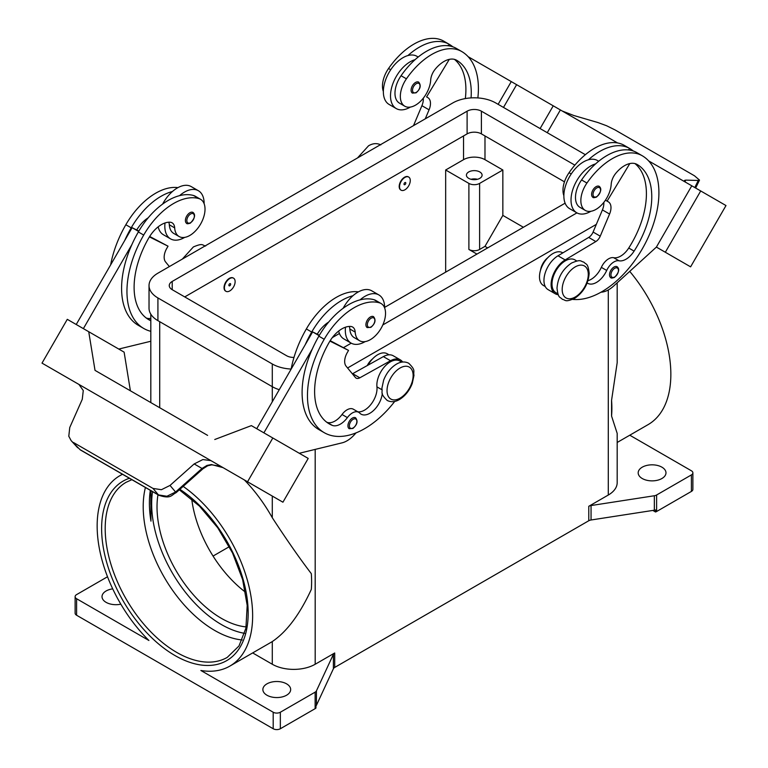 <?xml version="1.0" encoding="UTF-8"?>
<svg xmlns="http://www.w3.org/2000/svg" width="768" height="768" viewBox="0 0 768 768"><rect width="100%" height="100%" fill="white"/><g stroke="black" fill="none" stroke-linecap="round" stroke-linejoin="round"><path stroke-width="1.15" d="M150.326 490.33A101.098 58.368 -120 0 0 149.395 503.05A101.098 58.368 -120 0 0 150.96 521.146L150.922 490.675M471.062 97.901A70.771 40.858 120 0 0 456.605 60.24L456.605 60.24A25.277 14.592 120 0 0 435.235 69.168A12.634 7.296 120 0 0 430.685 80.074A21.485 12.403 -60 0 1 424.637 96.384A21.485 12.403 -60 0 1 404.784 106.205A21.485 12.403 -60 0 1 406.426 78.816A59.789 34.522 -60 0 1 461.654 51.485A80.88 46.694 -60 0 1 477.859 97.92M404.909 177.427A7.584 4.378 -60 0 1 408.701 177.053A7.584 4.378 -60 0 1 409.862 183.13A7.584 4.378 -60 0 1 404.909 189.811A7.584 4.378 -60 0 1 401.117 190.186A7.584 4.378 -60 0 1 399.955 184.109A7.584 4.378 -60 0 1 404.909 177.427M400.944 190.07A7.584 4.378 -60 0 1 400.762 189.974A7.584 4.378 -60 0 1 399.6 183.907A7.584 4.378 -60 0 1 404.554 177.226A7.584 4.378 -60 0 1 408.346 176.842A7.584 4.378 -60 0 1 408.518 176.957M404.909 184.646A1.267 0.73 -60 0 1 404.016 184.138A1.267 0.73 -60 0 1 404.909 182.582A1.267 0.73 -60 0 1 405.802 183.101A1.267 0.73 -60 0 1 404.909 184.646M587.155 282.97A17.693 10.214 120 0 0 587.664 283.286A17.693 10.214 120 0 0 606.701 270.451A12.634 7.296 -60 0 1 618.998 260.784A17.693 10.214 120 0 0 634.099 251.117A70.771 40.858 120 0 0 637.114 164.458A25.277 14.592 120 0 0 615.744 173.376A12.634 7.296 120 0 0 611.194 184.291A21.485 12.403 -60 0 1 605.146 200.602A21.485 12.403 -60 0 1 585.302 210.422L579.936 207.331A21.485 12.403 -60 0 1 581.568 179.942A59.789 34.522 -60 0 1 595.574 163.901A27.802 16.051 120 0 0 571.018 200.064A27.802 16.051 120 0 0 576.778 212.794L569.626 208.666A27.802 16.051 -60 0 1 563.866 195.936A27.802 16.051 -60 0 1 588.422 159.773A59.789 34.522 -60 0 1 629.654 148.474A59.789 34.522 -60 0 1 629.654 148.483L624.298 145.382L629.654 148.474A80.88 46.694 -60 0 1 633.322 151.018M576.778 212.794A27.802 16.051 120 0 0 590.88 211.296M592.915 197.299A6.317 3.648 -60 0 1 591.946 192.24A6.317 3.648 -60 0 1 596.074 186.672A6.317 3.648 -60 0 1 599.232 186.355C601.949 188.669 601.066 192.23 596.573 197.04C594.278 197.779 593.059 197.866 592.915 197.299M150.816 320.746A70.771 40.858 -60 0 1 148.762 319.69A70.771 40.858 -60 0 1 148.762 237.974A25.277 14.592 -60 0 1 170.131 222.221A12.634 7.296 -60 0 1 172.08 222.797A12.634 7.296 -60 0 1 174.682 227.875A21.485 12.403 120 0 0 179.088 236.515A21.485 12.403 120 0 0 180.73 237.206A21.485 12.403 120 0 0 201.312 222.768A21.485 12.403 120 0 0 200.573 199.306L195.216 196.205A21.485 12.403 120 0 0 193.574 195.514A59.789 34.522 120 0 0 179.578 195.648A59.789 34.522 120 0 0 138.346 231.955A80.88 46.694 120 0 0 131.856 244.656L83.376 328.627M200.573 199.306A21.485 12.403 120 0 0 198.941 198.605A59.789 34.522 120 0 0 143.702 235.056A80.88 46.694 120 0 0 143.702 328.445A80.88 46.694 120 0 0 150.816 331.315M229.766 290.928A7.584 4.378 120 0 0 234.72 284.246A7.584 4.378 120 0 0 233.558 278.17A7.584 4.378 120 0 0 229.766 278.544A7.584 4.378 120 0 0 224.813 285.226A7.584 4.378 120 0 0 225.974 291.302A7.584 4.378 120 0 0 229.766 290.928M225.802 291.197A7.584 4.378 -60 0 1 225.61 291.101A7.584 4.378 -60 0 1 224.448 285.024A7.584 4.378 -60 0 1 229.402 278.342A7.584 4.378 -60 0 1 233.194 277.968A7.584 4.378 -60 0 1 233.366 278.074M229.766 283.709A1.267 0.73 120 0 0 228.874 285.254A1.267 0.73 120 0 0 229.766 285.773A1.267 0.73 120 0 0 230.659 284.227A1.267 0.73 120 0 0 229.766 283.709M382.301 393.35A17.693 10.214 -60 0 1 373.968 410.102A17.693 10.214 -60 0 1 361.027 414.134A17.693 10.214 -60 0 1 359.683 413.069A12.634 7.296 120 0 0 358.714 412.31A12.634 7.296 120 0 0 347.386 417.6A17.693 10.214 -60 0 1 332.285 425.376A70.771 40.858 -60 0 1 329.27 423.907A70.771 40.858 -60 0 1 329.27 342.192A25.277 14.592 -60 0 1 350.64 326.438A12.634 7.296 -60 0 1 352.589 327.014A12.634 7.296 -60 0 1 355.19 332.093A21.485 12.403 120 0 0 359.597 340.733A21.485 12.403 120 0 0 361.238 341.424A21.485 12.403 120 0 0 381.821 326.986A21.485 12.403 120 0 0 381.082 303.514L375.725 300.422A21.485 12.403 120 0 0 374.083 299.731A59.789 34.522 120 0 0 360.086 299.856A27.802 16.051 -60 0 1 378.883 294.941L371.741 290.813A27.802 16.051 120 0 0 352.934 295.738A59.789 34.522 120 0 0 311.702 332.045A80.88 46.694 120 0 0 305.213 344.746L312.634 331.901L319.152 335.664M343.142 308.285A27.802 16.051 -60 0 1 352.934 295.738M365.184 341.597A27.802 16.051 -60 0 1 351.082 343.094A27.802 16.051 -60 0 1 345.322 330.365A27.802 16.051 -60 0 1 345.504 327.197M378.883 294.941A27.802 16.051 -60 0 1 384.643 307.67A27.802 16.051 -60 0 1 384.643 307.949M370.378 316.973A6.317 3.648 120 0 0 366.25 322.541A6.317 3.648 120 0 0 367.219 327.6L370.886 327.341C375.274 323.568 376.157 320.006 373.536 316.656A6.317 3.648 120 0 0 370.378 316.973M477.466 179.29A7.834 4.522 0 0 0 471.043 179.29M468.71 178.358A7.834 4.522 180 0 1 466.416 175.162A7.834 4.522 180 0 1 471.254 170.976A7.834 4.522 180 0 1 479.798 171.955A7.834 4.522 180 0 1 482.093 175.162A7.834 4.522 180 0 1 477.254 179.338A7.834 4.522 180 0 1 468.71 178.358M367.248 365.578A12.634 7.296 -60 0 1 372.576 358.877M349.286 326.429A12.634 7.296 -60 0 1 349.824 329.002A21.485 12.403 120 0 0 354.24 337.632L359.597 340.733M349.238 428.707A6.317 3.648 -60 0 1 348.278 423.638A6.317 3.648 -60 0 1 352.406 418.07A6.317 3.648 -60 0 1 355.565 417.763C358.176 421.104 357.293 424.666 352.906 428.438L349.238 428.707M193.027 212.448A6.317 3.648 120 0 0 189.869 212.755A6.317 3.648 120 0 0 185.741 218.323A6.317 3.648 120 0 0 186.71 223.392C186.864 223.949 188.083 223.862 190.378 223.123C194.861 218.314 195.744 214.752 193.027 212.448M164.995 222.979A27.802 16.051 120 0 0 164.813 226.147A27.802 16.051 120 0 0 170.573 238.877A27.802 16.051 120 0 0 184.675 237.389M204.134 203.731A27.802 16.051 120 0 0 204.134 203.453A27.802 16.051 120 0 0 198.374 190.723A27.802 16.051 120 0 0 179.578 195.648M170.573 238.877L163.421 234.749A27.802 16.051 -60 0 1 158.17 226.838M73.498 442.522L153.005 488.429L161.414 489.706L170.026 485.434L176.131 492.672L202.589 469.114L202.022 468.461L175.565 492.029L166.925 496.262L158.458 494.918L80.045 449.645L71.146 440.64L68.794 436.234L69.744 427.536L82.262 399.322L83.27 390.547L78.95 384.442L197.501 452.88L42.01 363.12L67.286 319.334L88.733 331.718L95.021 370.368L207.61 435.379M207.725 465.754A5.059 1.075 -114.4 0 1 207.696 465.773L211.805 464.842L219.552 466.07L223.056 467.645L211.43 464.544L206.976 465.437L202.022 468.461L194.17 463.93L202.838 459.581L210.893 460.618L197.501 452.89M223.075 467.654L228.442 470.755A15.168 12.384 -60 0 0 228.442 470.755L236.515 475.411M211.094 460.723L226.099 469.392L211.094 460.723A15.168 12.384 -60 0 0 210.749 460.541M202.531 469.066L207.696 465.773A5.059 1.075 -114.4 0 1 206.976 465.437M540.528 270.221A12.634 7.296 -60 0 1 547.718 257.76M585.302 210.422A21.485 12.403 -60 0 1 586.934 183.034A59.789 34.522 -60 0 1 642.163 155.702L636.806 152.602A59.789 34.522 -60 0 0 595.574 163.901M557.933 293.856L555.926 292.694A18.96 10.944 -60 0 1 552.086 282.173A18.96 10.944 -60 0 1 560.995 264.202A18.96 10.944 -60 0 1 574.877 259.862L576.883 261.014M563.866 195.677A21.485 12.403 -60 0 1 569.059 172.714A59.789 34.522 -60 0 1 624.298 145.382L629.654 148.483M545.261 286.541L543.418 285.475A18.96 10.944 -60 0 1 539.578 274.954A18.96 10.944 -60 0 1 548.486 256.982A18.96 10.944 -60 0 1 562.368 252.643L562.829 252.902M610.819 277.69A6.317 3.648 -60 0 1 609.85 272.621A6.317 3.648 -60 0 1 613.978 267.053A6.317 3.648 -60 0 1 617.136 266.736C619.853 269.05 618.97 272.611 614.486 277.421C612.192 278.16 610.963 278.246 610.819 277.69M415.565 82.454A6.317 3.648 -60 0 1 418.723 82.147C421.334 85.488 420.451 89.05 416.064 92.822L412.406 93.091A6.317 3.648 -60 0 1 411.437 88.022A6.317 3.648 -60 0 1 415.565 82.454M410.371 107.078A27.802 16.051 -60 0 1 396.259 108.576A27.802 16.051 -60 0 1 390.509 95.846A27.802 16.051 -60 0 1 415.066 59.683A59.789 34.522 -60 0 1 456.298 48.394L461.654 51.485L456.298 48.394M396.259 108.576L389.117 104.448A27.802 16.051 120 0 1 383.357 91.718A27.802 16.051 120 0 1 407.914 55.555A27.802 16.051 -60 0 1 416.918 56.294L418.186 57.024M562.253 111.024L573.83 115.517L597.974 122.563L606.586 125.741L614.995 129.898L694.502 175.805L699.514 180.106L698.256 180.461L694.8 187.546M684.912 181.565L685.738 180.125L684.461 180.47L685.651 182.266M150.864 490.637L150.96 521.146M242.208 639.974A101.098 58.368 60 0 1 214.694 630.442A101.098 58.368 60 0 1 143.203 506.621A101.098 58.368 60 0 1 145.421 487.498M157.968 494.746A90.989 52.531 -120 0 0 221.366 618.336A90.989 52.531 -120 0 0 246.154 626.918M191.722 499.008A90.989 52.531 -120 0 0 245.549 592.234M183.178 486.394A109.949 63.475 60 0 1 252.643 615.754A109.949 63.475 60 0 1 229.872 666.086A109.949 63.475 60 0 1 200.87 670.483L273.197 712.234L273.197 728.746L76.598 615.245L76.598 598.733A5.059 2.918 180 0 1 75.12 596.669A5.059 2.918 180 0 1 76.598 594.605L107.52 576.758M244.416 479.981A109.949 63.475 60 0 1 272.294 517.728C286.752 539.885 299.76 558.528 311.318 573.658A109.949 63.475 -120 0 1 311.616 581.702A109.949 63.475 -120 0 1 311.318 589.411C299.76 614.438 286.752 631.814 272.294 641.558A109.949 63.475 60 0 1 270.97 642.355L229.872 666.086M76.598 598.733L148.915 640.483A109.949 63.475 60 0 1 97.152 525.984A109.949 63.475 60 0 1 119.923 475.651A109.949 63.475 60 0 1 122.534 474.288M588.778 506.294L588.778 520.742A5.059 2.918 180 0 1 589.834 520.282A5.059 2.918 180 0 1 591.053 519.994L591.053 505.546A5.059 2.918 0 0 0 589.834 505.834A5.059 2.918 0 0 0 588.778 506.294L608.294 495.034A30.326 17.51 0 0 0 617.184 482.65L617.184 433.392L611.568 416.064A109.949 63.475 -120 0 0 611.875 408.355A109.949 63.475 -120 0 0 611.568 400.301L617.184 362.688L617.184 282.816M629.731 271.382A109.949 63.475 60 0 1 670.848 374.304A109.949 63.475 60 0 1 648.077 424.637L617.184 442.474M252.672 652.925L272.294 664.253A30.326 17.51 0 0 0 315.187 664.253L334.704 652.992A5.059 2.918 0 0 0 333.907 653.597A5.059 2.918 0 0 0 333.398 654.298L316.435 690.845A5.059 2.918 180 0 1 315.926 691.546A5.059 2.918 180 0 1 315.13 692.15L280.339 712.234A5.059 2.918 180 0 1 276.768 713.088A5.059 2.918 180 0 1 273.197 712.234M315.13 692.15L315.13 708.662A5.059 2.918 0 0 0 315.926 708.058A5.059 2.918 0 0 0 315.955 708.029L315.955 705.965A5.059 2.918 0 0 0 316.435 705.293L333.398 668.746A5.059 2.918 180 0 1 333.907 668.035A5.059 2.918 180 0 1 334.704 667.43L334.704 652.992M656.611 511.507L656.611 494.995A5.059 2.918 180 0 1 655.565 495.456A5.059 2.918 180 0 1 654.346 495.754L654.346 510.202A5.059 2.918 0 0 0 655.526 509.923L655.526 511.987A5.059 2.918 0 0 0 655.565 511.968A5.059 2.918 0 0 0 656.611 511.507L691.402 491.424A5.059 2.918 0 0 0 692.88 489.36L692.88 472.848A5.059 2.918 180 0 1 691.402 474.912L691.402 491.424M629.779 435.206L691.402 470.784A5.059 2.918 180 0 1 692.88 472.848M273.197 728.746A5.059 2.918 0 0 0 276.768 729.6A5.059 2.918 0 0 0 280.339 728.746L280.339 712.234M76.598 615.245A5.059 2.918 0 0 1 75.12 613.181L75.12 596.669M661.91 467.174A13.901 8.026 180 0 1 665.981 472.848A13.901 8.026 180 0 1 657.398 480.259A13.901 8.026 180 0 1 642.25 478.522A13.901 8.026 180 0 1 638.179 472.848A13.901 8.026 180 0 1 646.762 465.437A13.901 8.026 180 0 1 661.91 467.174M120.835 604.176A13.901 8.026 180 0 1 106.09 602.342A13.901 8.026 180 0 1 102.019 596.669A13.901 8.026 180 0 1 112.714 588.854M286.598 683.856A13.901 8.026 180 0 1 290.669 689.539A13.901 8.026 180 0 1 282.086 696.95A13.901 8.026 180 0 1 266.938 695.213A13.901 8.026 180 0 1 262.867 689.539A13.901 8.026 180 0 1 271.45 682.118A13.901 8.026 180 0 1 286.598 683.856M654.346 510.202L591.053 519.994M588.778 520.742L334.704 667.43M315.13 708.662L280.339 728.746M655.526 511.987L652.838 510.432M591.053 505.546L654.346 495.754M229.344 546.662L213.062 556.061M656.611 494.995L691.402 474.912M611.568 416.064L611.568 400.301M476.938 254.093L468.893 249.456A7.584 4.378 0 0 0 479.616 249.456L484.982 246.355L502.848 215.405L523.402 227.27M487.661 247.901L484.982 246.355M445.661 272.15L445.661 169.997L468.893 183.408A7.584 4.378 0 0 0 479.616 183.408L502.848 169.997L502.848 215.405M445.661 169.997L463.536 159.677A15.168 8.755 180 0 1 484.982 159.677L502.848 169.997M685.738 180.125L698.256 180.461M725.99 205.555L690.605 266.842L656.39 247.094L691.776 185.798L648.653 160.906L725.99 205.555M495.178 72.298L560.39 109.949L547.258 132.691L560.381 109.939L617.549 142.944M600.998 292.195L601.325 292.176A25.277 14.592 120 0 0 613.584 286.09L656.39 247.085L665.328 252.25L700.714 190.963M665.328 252.25L690.605 266.842M540.106 128.563L553.238 105.821M503.491 107.424L516.624 84.682M498.134 104.333L511.267 81.59L468.144 56.688M449.549 45.955L448.224 45.187L447.898 45.725M404.784 106.205L399.427 103.114A21.485 12.403 -60 0 1 401.059 75.725A59.789 34.522 -60 0 1 415.066 59.683M383.357 91.459A21.485 12.403 -60 0 1 388.55 68.496A59.789 34.522 -60 0 1 443.789 41.165L449.146 44.266A80.88 46.694 -60 0 1 452.813 46.8M608.371 201.859L605.443 200.17L608.371 201.859A12.634 7.296 -60 0 1 609.571 214.042L600.24 236.17A7.584 4.378 -60 0 1 595.834 241.555L565.142 259.92A20.218 11.674 120 0 0 552.144 277.757A20.218 11.674 120 0 0 555.293 293.789L548.141 289.661A20.218 11.674 -60 0 1 544.992 273.629A20.218 11.674 -60 0 1 557.99 255.792L588.682 237.427A7.584 4.378 120 0 0 593.098 232.042L602.419 209.914A12.634 7.296 120 0 0 603.792 202.435M628.406 149.942L628.733 149.405L630.058 150.173M629.808 163.565L607.104 201.13M555.293 293.789A20.218 11.674 120 0 0 558.278 294.701M587.962 280.685A17.693 10.214 120 0 0 601.344 267.36A12.634 7.296 -60 0 1 613.632 257.693A17.693 10.214 120 0 0 628.742 248.026A70.771 40.858 120 0 0 634.954 163.574M642.163 155.702L636.806 152.602L642.163 155.702A80.88 46.694 -60 0 1 646.925 240.115A80.88 46.694 -60 0 1 572.64 299.395M153.005 488.429L158.458 494.918A5.059 2.918 120 0 0 158.88 495.264A5.059 2.918 120 0 0 158.89 495.274A5.059 2.918 120 0 0 159.005 495.331M80.467 450L80.045 449.645A5.059 2.918 120 0 0 80.467 450A5.059 2.918 120 0 0 80.477 450L158.89 495.274C171.206 499.315 171.312 494.947 176.122 492.672L176.122 492.672M170.026 485.434L194.17 463.93M226.099 469.392L282.931 502.205L308.208 458.429L251.376 425.616L214.762 439.507M243.658 479.549L268.934 494.141L243.667 479.539M210.893 460.618L197.645 452.966M78.528 384.192L63.466 375.494L78.47 384.154A15.168 12.384 120 0 1 78.806 384.355M247.546 481.776L272.822 438M78.96 384.442L56.006 371.194L79.123 384.547M263.885 432.845L312.365 348.874A80.88 46.694 120 0 0 318.854 429.571L324.211 432.662A80.88 46.694 120 0 0 394.733 401.414M305.213 344.746L256.733 428.717M130.397 390.787L124.118 352.147L88.733 331.718M76.224 324.499L132.115 227.683L136.704 229.978A25.277 14.592 -60 0 1 148.166 217.843M138.634 231.456L132.115 227.683M118.771 349.056L150.816 341.251M131.856 244.656A80.88 46.694 120 0 0 138.346 325.354L143.702 328.445M168.778 222.211A12.634 7.296 -60 0 1 169.315 224.784A21.485 12.403 120 0 0 173.731 233.414L179.088 236.515M162.634 204.067A27.802 16.051 -60 0 1 172.426 191.52A27.802 16.051 -60 0 1 191.222 186.595L198.374 190.723M177.926 187.632A59.789 34.522 120 0 0 125.837 224.736A80.88 46.694 120 0 0 110.64 264.893M356.093 432.854L354.336 434.784A25.277 14.592 -60 0 1 342.077 442.848L299.28 453.274M358.714 412.31L353.357 409.21A12.634 7.296 120 0 0 342.029 414.499A17.693 10.214 -60 0 1 326.918 422.275A70.771 40.858 -60 0 1 326.688 422.179M401.741 362.141L399.734 360.979A18.96 10.944 120 0 0 384.422 366.835A18.96 10.944 120 0 0 376.944 386.87A17.693 10.214 -60 0 1 371.165 404.112A17.693 10.214 -60 0 1 357.802 411.782M329.923 341.098L348.547 350.4L347.29 352.589A12.634 7.296 120 0 0 346.09 366.163L355.411 377.51A7.584 4.378 120 0 0 356.131 378.125A7.584 4.378 120 0 0 359.827 377.808L390.518 360.739A20.218 11.674 -60 0 1 400.368 359.885A20.218 11.674 -60 0 1 402.653 362.016M330.182 340.675L348.547 350.4M319.382 335.27L317.213 334.195A25.277 14.592 -60 0 1 328.675 322.061M312.634 331.901L317.213 334.195M400.368 359.885L393.216 355.757A20.218 11.674 120 0 0 383.366 356.611L352.675 373.68A7.584 4.378 -60 0 1 352.387 373.834M360.086 299.856A59.789 34.522 120 0 0 318.854 336.173A80.88 46.694 120 0 0 312.365 348.874M389.069 354.826L387.226 353.76A18.96 10.944 120 0 0 368.016 365.155M358.435 291.85A59.789 34.522 120 0 0 306.346 328.954A80.88 46.694 120 0 0 291.149 369.11M381.082 303.514A21.485 12.403 120 0 0 379.45 302.822A59.789 34.522 120 0 0 324.211 339.274A80.88 46.694 120 0 0 324.211 432.662M596.323 224.371L347.587 367.978M279.264 389.693A30.326 17.51 180 0 1 272.294 386.688L157.92 320.65A30.326 17.51 180 0 1 149.03 308.266L149.03 285.562A30.326 17.51 180 0 1 157.92 273.178L452.813 102.931A30.326 17.51 180 0 1 495.706 102.931L585.36 154.694M564.461 181.834L481.402 133.882A10.109 5.837 0 0 0 467.107 133.882L184.723 296.918M293.971 357.437A10.109 5.837 180 0 1 286.598 355.728L172.214 289.69A10.109 5.837 180 0 1 169.258 285.562A10.109 5.837 180 0 1 172.214 281.434L467.107 111.187A10.109 5.837 180 0 1 481.402 111.187L574.867 165.149M565.114 203.184L384.643 307.382M339.427 333.485L332.342 337.574M291.158 369.053A30.326 17.51 180 0 1 272.294 363.984L157.92 297.946A30.326 17.51 180 0 1 149.03 285.562M576.922 212.88L382.81 324.941M351.235 343.181L343.632 347.558M338.678 331.046A27.802 16.051 120 0 0 343.93 338.966L351.082 343.094M172.426 191.52A59.789 34.522 120 0 0 131.194 227.827A80.88 46.694 120 0 0 124.704 240.528M150.816 318.307A17.693 10.214 -60 0 1 146.41 318.058A70.771 40.858 -60 0 1 146.179 317.971M136.704 229.978L138.864 231.062M149.674 236.458L168.038 246.182L149.414 236.88M169.373 266.563L165.581 261.946A12.634 7.296 -60 0 1 166.781 248.371L168.038 246.182M588.422 159.773A27.802 16.051 -60 0 1 597.427 160.512L598.694 161.242M407.914 55.555A59.789 34.522 -60 0 1 449.146 44.266L443.789 41.165M465.331 98.573A70.771 40.858 120 0 0 454.435 59.357M425.261 118.829L429.062 109.824A12.634 7.296 120 0 0 427.862 97.642L426.595 96.912L449.299 59.357M423.274 98.218A12.634 7.296 -60 0 1 421.91 105.696L413.51 125.616M426.595 96.912L427.862 97.642M575.232 266.89A18.451 10.656 -60 0 1 588.278 274.416A18.451 10.656 -60 0 1 575.232 297.014A18.451 10.656 -60 0 1 562.186 289.488A18.451 10.656 -60 0 1 575.232 266.89M152.534 491.606A98.573 56.909 -120 0 0 221.366 624.528A98.573 56.909 -120 0 0 244.627 633.341M596.784 196.579A5.309 3.062 -60 0 1 593.03 194.41A5.309 3.062 -60 0 1 596.784 187.91A5.309 3.062 -60 0 1 600.538 190.08A5.309 3.062 -60 0 1 596.784 196.579M193.574 195.514L198.941 198.605M371.098 318.211A5.309 3.062 120 0 0 367.344 324.71A5.309 3.062 120 0 0 371.098 326.88A5.309 3.062 120 0 0 374.851 320.381A5.309 3.062 120 0 0 371.098 318.211M400.09 368.006A18.451 10.656 120 0 0 387.034 390.605A18.451 10.656 120 0 0 400.09 398.141A18.451 10.656 120 0 0 413.136 375.542A18.451 10.656 120 0 0 400.09 368.006M355.19 332.093L349.824 329.002M353.117 419.309A5.309 3.062 120 0 0 349.363 425.818A5.309 3.062 120 0 0 353.117 427.978A5.309 3.062 120 0 0 356.87 421.478A5.309 3.062 120 0 0 353.117 419.309M190.589 222.662A5.309 3.062 120 0 0 194.342 216.163A5.309 3.062 120 0 0 190.589 213.994A5.309 3.062 120 0 0 186.835 220.493A5.309 3.062 120 0 0 190.589 222.662M586.934 183.034L581.568 179.942M571.229 173.971L569.059 172.714M614.698 276.96A5.309 3.062 -60 0 1 610.944 274.79A5.309 3.062 -60 0 1 614.698 268.291A5.309 3.062 -60 0 1 618.451 270.461A5.309 3.062 -60 0 1 614.698 276.96M416.275 83.693A5.309 3.062 -60 0 1 420.029 85.862A5.309 3.062 -60 0 1 416.275 92.362A5.309 3.062 -60 0 1 412.522 90.192A5.309 3.062 -60 0 1 416.275 83.693M179.347 489.811L199.507 506.141L217.757 527.808L232.541 552.998L242.63 579.61L247.2 605.414L245.904 628.195L238.992 645.974L227.232 657.398A101.098 58.368 60 0 1 176.678 652.387A101.098 58.368 60 0 1 105.197 528.566A101.098 58.368 60 0 1 126.134 482.285L131.875 479.683M129.427 478.262A103.632 59.827 -120 0 0 105.686 558.701A103.632 59.827 -120 0 0 174.893 655.488A103.632 59.827 -120 0 0 248.17 613.181A103.632 59.827 -120 0 0 179.875 489.331M333.398 654.298L333.398 668.746M316.435 705.293L316.435 690.845M608.294 289.949L608.294 495.034M315.187 449.395L315.187 664.253M159.706 321.677L159.706 407.712M272.294 641.558L272.294 664.253M272.294 363.984L272.294 401.76M272.294 496.07L272.294 517.728M479.616 183.408L479.616 249.456M484.982 159.677L484.982 135.946M602.419 209.914L609.571 214.042M593.098 232.042L600.24 236.17M588.682 237.427L595.834 241.555M557.99 255.792L565.142 259.92M606.701 270.451L601.344 267.36M618.998 260.784L613.632 257.693M634.099 251.117L628.742 248.026M352.675 373.68L359.827 377.808M383.366 356.611L390.518 360.739M311.702 332.045L306.346 328.954M381.859 389.712L376.944 386.87M347.386 417.6L342.029 414.499M332.285 425.376L326.918 422.275M379.45 302.822L374.083 299.731M324.211 339.274L318.854 336.173M468.893 183.408L468.893 249.456M463.536 159.677L463.536 135.946M172.214 289.69L172.214 281.434M467.107 133.882L467.107 111.187M481.402 133.882L481.402 111.187M157.92 320.65L157.92 297.946M125.837 224.736L131.194 227.827M138.346 231.955L143.702 235.056M169.315 224.784L174.682 227.875M146.41 318.058L150.816 320.611M388.55 68.496L390.72 69.754M401.059 75.725L406.426 78.816M429.062 109.824L421.91 105.696M182.342 259.075L193.392 246.931C203.318 242.746 202.003 245.309 205.651 246.01M408.682 363.226C404.794 361.306 400.704 361.613 396.422 364.147C390.701 367.68 386.438 373.027 383.635 380.189L381.888 388.33C382.915 392.669 379.555 393.014 387.197 400.445C391.085 402.365 395.174 402.067 399.456 399.523C405.178 395.99 409.44 390.643 412.243 383.482L413.99 375.341C412.963 371.002 416.323 370.666 408.682 363.226M583.834 262.109C586.301 264.941 587.885 262.589 589.171 273.264C588.326 283.987 583.469 292.368 574.608 298.406C564.682 302.582 565.997 300.029 562.349 299.318C559.872 296.486 558.288 298.848 557.011 288.163C557.846 277.44 562.704 269.069 571.574 263.021C581.501 258.845 580.176 261.398 583.834 262.109M380.803 144.893C376.915 142.963 372.826 143.27 368.544 145.805L357.494 157.958M699.514 180.106L695.645 188.035M119.923 475.651L122.419 474.211M150.816 402.576L150.816 314.189M150.816 504.461L150.816 500.045M71.146 440.64L77.712 447.792"/></g></svg>

